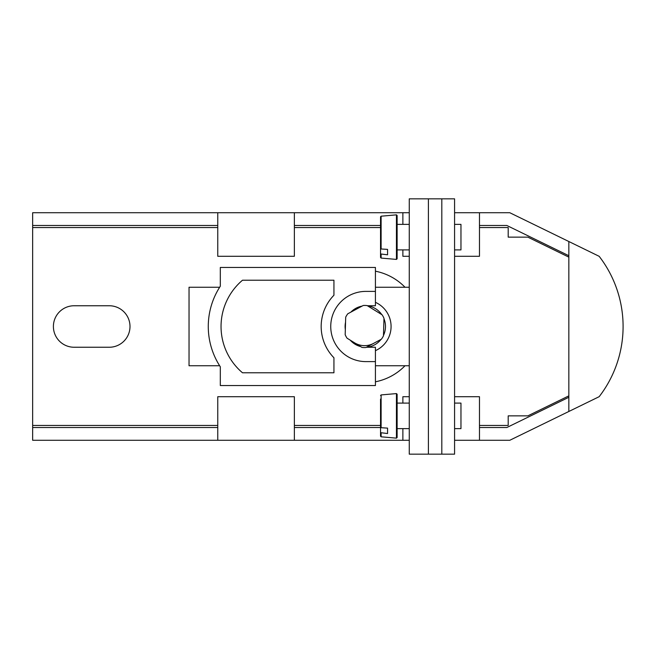 <?xml version="1.0" encoding="UTF-8"?>
<svg xmlns="http://www.w3.org/2000/svg" width="653" height="653" viewBox="0 0 653 653"><rect width="100%" height="100%" fill="white"/><g stroke="black" fill="none" stroke-linecap="round" stroke-linejoin="round"><path stroke-width="0.98" d="M217.759 225.489L32.65 225.489L32.65 425.438L217.759 425.438M294.364 425.438L380.536 425.438M479.473 425.438L508.197 425.438L508.197 415.863L527.828 415.863L568.836 395.865M109.247 347.249A20.749 20.749 0 0 0 129.996 326.5A20.749 20.749 0 0 0 109.247 305.751A20.749 20.749 0 0 1 129.996 326.5A20.749 20.749 0 0 1 109.247 347.249L74.14 347.249A20.749 20.749 0 0 1 53.399 326.5A20.749 20.749 0 0 1 74.14 305.751A20.749 20.749 0 0 0 53.399 326.5A20.749 20.749 0 0 0 74.14 347.249M375.426 381.801A56.354 56.354 0 0 0 405.007 365.753M405.007 287.247A56.354 56.354 0 0 0 375.426 271.199M32.65 227.562L217.759 227.562M294.364 227.562L380.536 227.562M479.473 227.562L508.197 227.562L508.197 237.137L527.828 237.137L568.836 257.135M109.247 305.751L74.14 305.751M382.111 314.819L367.174 305.596A21.067 21.067 0 0 0 363.231 305.482L347.771 313.799A21.067 21.067 0 0 0 345.698 317.154L345.176 334.703A21.067 21.067 0 0 0 347.045 338.181L361.974 347.404A21.067 21.067 0 0 0 365.925 347.518L381.376 339.201A21.067 21.067 0 0 0 383.458 335.846L383.98 318.297A21.067 21.067 0 0 0 382.111 314.819M373.655 343.364A19.149 19.149 0 0 1 354.514 342.792M367.508 305.8A20.904 20.904 0 0 1 381.776 314.615M383.964 318.688A20.904 20.904 0 0 1 383.466 335.454M381.034 339.389A20.904 20.904 0 0 1 367.157 347.249M454.578 440.277L509.797 440.277L599.16 396.689A114.895 114.895 0 0 0 599.16 256.311L568.836 241.52L568.836 411.48M568.836 397.277L506.85 427.511L479.473 427.511M217.759 427.511L32.65 427.511L32.65 440.277L409.26 440.277M380.536 427.511L294.364 427.511M32.65 425.438L32.65 427.511M32.65 225.489L32.65 212.723L409.26 212.723M294.364 440.277L294.364 396.714L217.759 396.714L217.759 440.277M479.473 440.277L479.473 396.714L454.578 396.714M409.26 396.714L402.877 396.714L402.877 403.097M402.877 428.629L402.877 440.277M454.578 212.723L509.797 212.723L568.836 241.52M568.836 255.723L506.85 225.489L479.473 225.489M380.536 225.489L294.364 225.489M294.364 212.723L294.364 256.286L217.759 256.286L217.759 212.723M479.473 212.723L479.473 256.286L454.578 256.286M409.26 256.286L402.877 256.286L402.877 249.903M402.877 224.371L402.877 212.723M409.26 454.161L409.26 198.839L454.578 198.839L454.578 454.161L409.26 454.161M219.661 365.753L189.035 365.753L189.035 287.247L219.661 287.247M428.409 198.839L428.409 454.161M441.812 198.839L441.812 454.161M409.26 287.247L375.426 287.247L375.426 305.751L367.435 305.751M366.439 347.249L375.426 347.249L375.426 365.753L409.26 365.753M375.426 302.331A26.487 26.487 0 0 1 375.426 350.669M454.578 403.097L460.961 403.097L460.961 428.629L454.578 428.629M380.536 395.563L381.115 394.926L381.115 427.715L380.536 427.258L380.536 399.056M397.13 394.224L397.13 437.51L396.436 438.147L396.436 393.588L397.13 394.224M380.536 432.67L380.536 404.476L380.536 436.171L380.536 432.67L387.556 433.535L387.556 428.115L381.115 427.715M387.556 433.535L387.556 428.115M409.26 224.371L397.13 224.371L397.13 249.903L409.26 249.903M454.578 224.371L460.961 224.371L460.961 249.903L454.578 249.903M381.115 248.981L380.536 248.524L380.536 216.829L381.115 216.192L381.115 248.981L387.556 249.389L387.556 254.809L387.556 249.389M397.13 215.49L397.13 258.776L396.436 259.412L396.436 214.853L397.13 215.49M380.536 253.944L380.536 225.742L380.536 257.437L380.536 253.944L387.556 254.809M375.426 365.753L375.426 385.548L220.314 385.548L220.314 366.782A73.405 73.405 0 0 1 220.314 286.218L220.314 267.452L375.426 267.452L375.426 287.247M375.426 361.607L365.851 361.607A35.107 35.107 0 0 1 330.745 326.5A35.107 35.107 0 0 1 365.851 291.393L375.426 291.393M360.644 346.58A20.749 20.749 0 0 1 350.228 340.14M345.331 329.52A20.749 20.749 0 0 1 345.543 322.264M350.914 312.11A20.749 20.749 0 0 1 362.072 306.102M333.936 372.781L333.936 357.771A44.682 44.682 0 0 1 333.936 295.229L333.936 280.219L242.5 280.219A60.639 60.639 0 0 0 242.5 372.781L333.936 372.781M381.115 433.127L381.115 436.808L396.436 438.147M381.115 254.401L381.115 258.074L396.436 259.412M397.13 428.629L409.26 428.629M397.13 403.097L409.26 403.097M381.115 394.926L396.436 393.588M381.115 436.808L380.536 436.171M381.115 216.192L396.436 214.853M381.115 258.074L380.536 257.437"/></g></svg>
